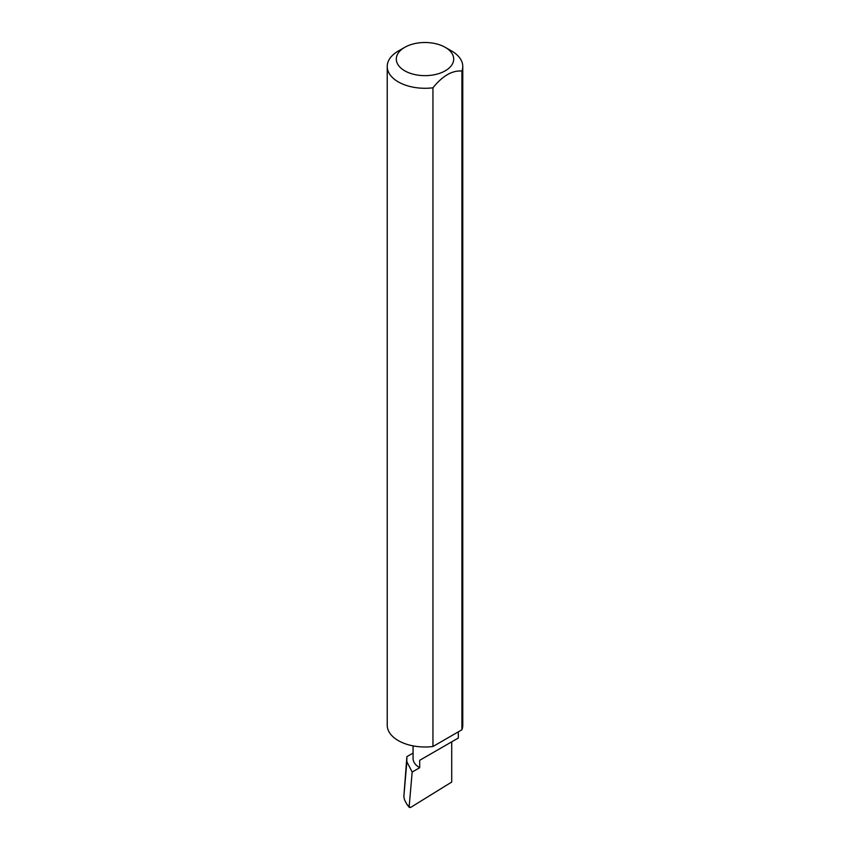 <?xml version="1.0" encoding="UTF-8"?>
<svg xmlns="http://www.w3.org/2000/svg" width="850" height="850" viewBox="0 0 850 850"><rect width="100%" height="100%" fill="white"/><g stroke="black" fill="none" stroke-linecap="round" stroke-linejoin="round"><path stroke-width="1.27" d="M413.068 753.068L406.884 756.638L406.853 761.759L412.165 772.066L419.698 767.72L419.698 760.314L451.711 741.838C463.335 735.122 457.034 738.767 451.711 741.838L419.698 760.314M412.165 772.066L409.169 806.682L406.757 804.153L409.349 807.479L409.169 806.682L410.518 807.5L451.711 782.053L451.711 741.838L458.331 738.013L458.331 731.839M419.698 767.72A22.631 13.069 180 0 1 413.068 758.476L413.068 745.875M451.711 51.053L445.294 47.356A28.709 16.575 180 0 1 445.294 70.794A28.709 16.575 180 0 1 404.706 70.794A28.709 16.575 180 0 1 404.706 47.356A28.709 16.575 180 0 1 445.294 47.356L451.711 51.053A37.772 21.802 0 0 1 462.772 66.47L462.772 725.188A37.772 21.802 0 0 1 461.922 729.768L432.947 746.502A37.772 21.802 0 0 1 398.289 740.605A37.772 21.802 0 0 1 387.228 725.188L387.228 66.47A37.772 21.802 0 0 0 398.289 81.897A37.772 21.802 0 0 0 432.947 87.794L432.947 746.502M404.706 47.356L398.289 51.053A37.772 21.802 0 0 0 387.228 66.47M406.884 756.638L403.846 796.609L406.853 761.759M403.846 796.609L404.504 799.797L406.757 804.153M432.947 87.794C442.595 75.82 452.253 70.242 461.922 71.06A37.772 21.802 0 0 0 462.772 66.47M461.922 71.06L461.922 729.768"/></g></svg>
